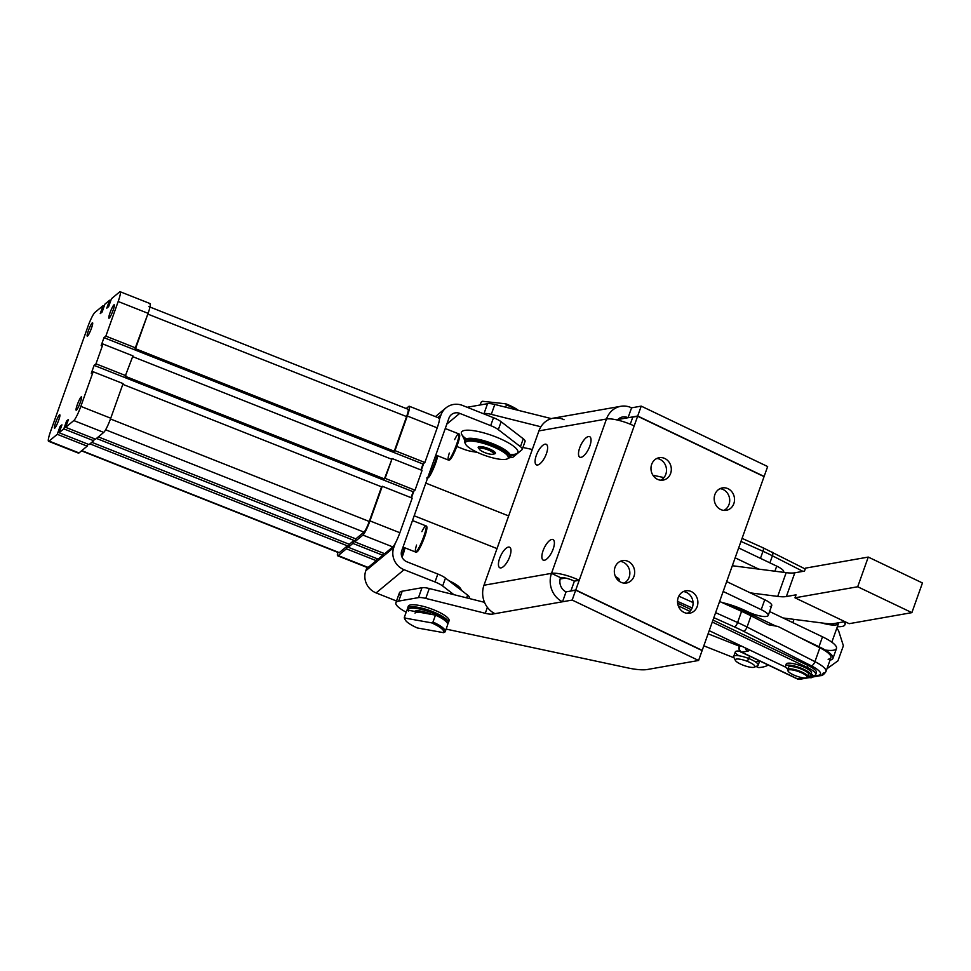 <?xml version="1.0" encoding="UTF-8"?>
<svg xmlns="http://www.w3.org/2000/svg" width="971" height="971" viewBox="0 0 971 971"><rect width="100%" height="100%" fill="white"/><g stroke="black" fill="none" stroke-linecap="round" stroke-linejoin="round"><path stroke-width="1.46" d="M747.318 661.348A10.39 2.525 -160.4 0 0 735.508 659.418A10.39 2.525 -160.4 0 0 742.839 665.062A10.39 2.525 -160.4 0 0 754.649 667.004A10.39 2.525 -160.4 0 0 747.318 661.348A10.39 2.525 19.6 0 1 754.346 667.186A10.39 2.525 19.6 0 1 742.839 665.062A10.39 2.525 19.6 0 1 735.387 660.426A10.39 2.525 19.6 0 1 747.318 661.348L748.726 658.52L747.318 661.348M754.346 667.186L757.514 665.803A12.987 3.156 -160.4 0 0 748.726 658.52A12.987 3.156 -160.4 0 0 733.809 657.367L735.387 660.426M738.858 655.753A12.987 3.156 19.6 0 1 739.926 651.128A12.987 3.156 -160.4 0 0 735.302 651.929L733.688 656.481A12.987 3.156 19.6 0 1 748.726 658.52L749.576 656.117L748.726 658.52A12.987 3.156 19.6 0 1 758.169 665.196L759.783 660.644M768.17 665.001A74.876 18.194 19.6 0 1 758.764 667.587A74.876 18.194 -160.4 0 0 768.17 665.001M708.09 633.796L739.028 646.055L708.09 633.796M703.817 645.824L734.027 657.792L703.817 645.824M755.972 666.482L758.764 667.587L755.972 666.482M759.625 660.923A12.987 3.156 19.6 0 1 754.613 661.372M831.831 642.171L838.471 623.54A21.653 5.268 -160.4 0 0 838.519 623.358A21.653 5.268 -160.4 0 0 838.519 622.787A21.653 5.268 19.6 0 1 838.519 623.358A21.653 5.268 19.6 0 1 821.563 622.921M721.769 602.457A31.485 7.647 19.6 0 1 746.42 611.075L748.228 611.936A14.08 3.423 -160.4 0 0 766.24 616.439L766.689 616.367A14.08 3.423 -160.4 0 0 761.215 609.654L723.164 591.473L761.215 609.654L764.747 599.75L726.684 581.58L750.352 592.88L777.71 596.4L786.17 572.659A32.48 7.889 -160.4 0 0 794.824 572.793L786.364 596.534L796.038 594.835L794.982 597.808L857.696 586.763L911.878 612.64L849.164 623.685L911.878 612.64L922.45 582.964L911.878 612.64L857.696 586.763L868.268 557.075L857.696 586.763L794.982 597.808L849.164 623.685L794.982 597.808L796.038 594.835L786.364 596.534L794.824 572.793L804.498 571.094L794.824 572.793A32.48 7.889 19.6 0 1 786.17 572.659L758.812 569.14L786.17 572.659L777.71 596.4A32.48 7.889 -160.4 0 0 786.364 596.534A32.48 7.889 19.6 0 1 777.71 596.4L750.352 592.88L764.747 599.75L761.215 609.654A14.08 3.423 19.6 0 1 768.207 615.48A14.08 3.423 19.6 0 1 766.689 616.367L766.24 616.439A14.08 3.423 19.6 0 1 748.228 611.936L746.42 611.075A31.485 7.647 -160.4 0 0 721.769 602.457M615.456 576.604A8.666 2.1 19.6 0 1 618.284 580.512A8.666 2.1 -160.4 0 0 619.267 579.954A8.666 2.1 -160.4 0 0 615.456 576.604M768.207 615.48L771.727 605.576A14.08 3.423 -160.4 0 0 764.747 599.75A14.08 3.423 19.6 0 1 770.209 606.474M564.09 578.303A12.987 4.964 -64.5 0 0 565.086 577.988A12.987 4.964 115.5 0 1 564.09 578.303L562.682 577.636L564.09 578.303L560.158 578.995L564.09 578.303M814.936 661.652A25.986 6.312 19.6 0 1 825.993 671.495A25.986 6.312 19.6 0 1 823.19 673.134A4.333 3.86 -100 0 1 818.165 675.367A4.333 3.86 80 0 0 820.325 675.67C822.243 675.792 824.136 674.408 825.993 671.495A25.986 6.312 -160.4 0 0 814.936 661.652L819.864 647.791L814.936 661.652L747.051 627.035L751.032 615.857A64.96 15.791 -160.4 0 0 741.589 611.342L719.608 601.462L741.589 611.342L737.608 622.52L741.589 611.342A64.96 15.791 19.6 0 1 751.032 615.857L768.449 624.741L751.032 615.857L747.051 627.035L814.936 661.652A4.333 1.978 117 0 1 811.295 665.79A4.333 1.978 -63 0 0 814.936 661.652M825.993 671.495L830.921 657.634A25.986 6.312 -160.4 0 0 819.864 647.791L778.038 626.465L768.449 624.741L778.038 626.465L819.864 647.791A25.986 6.312 19.6 0 1 828.117 659.273M709.206 630.665L785.83 667.271L709.206 630.665M812.533 675.743A17.32 4.212 -160.4 0 0 807.119 667.356L712.277 622.047L807.119 667.356A17.32 4.212 19.6 0 1 815.725 674.517A17.32 4.212 19.6 0 1 812.533 675.743M689.92 611.354L678.256 605.795L689.92 611.354M815.725 674.517L816.429 672.539A17.32 4.212 -160.4 0 0 807.823 665.378L807.119 667.356L807.823 665.378L712.981 620.068L807.823 665.378A17.32 4.212 19.6 0 1 815.555 673.352M691.255 609.679L677.637 603.173L691.255 609.679M678.802 596.145L693.039 602.542L678.802 596.145M715.615 612.665L737.608 622.52A64.96 15.791 19.6 0 1 747.051 627.035A64.96 15.791 -160.4 0 0 737.608 622.52L715.615 612.665M745.315 647.924A4.333 3.86 80 0 0 747.706 651.165A10.827 2.634 -160.4 0 0 748.617 649.502A10.827 2.634 19.6 0 1 747.706 651.165L741.747 652.209L797.737 678.96A4.333 3.86 80 0 0 799.898 679.263A4.333 3.86 -100 0 1 797.737 678.96L803.685 677.916L797.737 678.96A4.333 1.651 115.5 0 1 797.276 678.911A4.333 1.651 -64.5 0 0 797.737 678.96L741.747 652.209L747.706 651.165A4.333 3.86 -100 0 1 745.315 647.924M677.54 601.377L692.153 607.943L677.54 601.377M713.843 617.665L734.586 626.975A4.333 1.311 -65.8 0 0 737.608 622.52A4.333 1.311 114.2 0 1 734.586 626.975A60.639 14.735 19.6 0 1 743.398 631.186A4.333 1.978 -63 0 0 747.051 627.035A4.333 1.978 117 0 1 743.398 631.186L811.295 665.79A21.653 5.268 19.6 0 1 818.165 675.367L812.302 676.399L818.165 675.367A21.653 5.268 -160.4 0 0 811.295 665.79L743.398 631.186A60.639 14.735 -160.4 0 0 734.586 626.975L713.843 617.665M739.55 646.528A4.333 3.86 80 0 0 741.747 652.209A4.333 3.86 -100 0 1 739.55 646.528L739.332 645.06L739.55 646.528A4.333 3.471 171.8 0 0 738.87 648.871A4.333 3.471 -8.2 0 1 739.55 646.528L741.626 646.164L739.55 646.528M809.183 677.637L799.898 679.263L797.276 678.911L741.286 652.16A4.333 1.651 -64.5 0 0 741.747 652.209A4.333 1.651 115.5 0 1 741.286 652.16C740.715 652.403 739.902 651.31 738.87 648.871L739.319 645.06L738.858 648.786M762.975 551.285L740.982 541.417L762.975 551.285L760.463 558.349L762.975 551.285A4.333 1.311 -65.8 0 0 763.133 547.826A4.333 1.311 114.2 0 1 762.975 551.285A64.96 15.791 19.6 0 1 772.418 555.8A64.96 15.791 -160.4 0 0 762.975 551.285M769.906 562.852L772.418 555.8L769.906 562.852M802.944 571.361L772.418 555.8A4.333 1.978 -63 0 0 772.151 552.123A4.333 1.978 117 0 1 772.418 555.8L802.944 571.361M762.769 547.814A4.333 1.311 114.2 0 1 763.133 547.826L805.238 568.994M844.904 621.658L834.138 623.552A32.48 7.889 19.6 0 1 825.471 623.418L783.039 617.957L825.471 623.418A32.48 7.889 -160.4 0 0 834.138 623.552L844.904 621.658M922.45 582.964L868.268 557.075L805.554 568.12L804.498 571.094L805.554 568.12L868.268 557.075L922.45 582.964M758.812 569.14L732.328 565.729L758.812 569.14L735.144 557.827L758.812 569.14M832.972 658.362L836.492 648.47A28.147 6.846 -160.4 0 0 822.51 636.818L818.99 646.71L799.291 637.304L818.99 646.71A28.147 6.846 19.6 0 1 832.972 658.362A28.147 6.846 19.6 0 1 830.047 660.122A28.147 6.846 -160.4 0 0 818.99 646.71L822.51 636.818L769.602 611.548L822.51 636.818A28.147 6.846 19.6 0 1 825.204 650.024M837.354 626.659A28.147 6.846 -160.4 0 0 844.03 621.816A28.147 6.846 19.6 0 1 844.94 624.729A28.147 6.846 19.6 0 1 837.354 626.659M745.23 610.516L744.939 611.342L776.836 626.574L744.939 611.342L745.23 610.516M726.235 604.46A28.147 6.846 19.6 0 1 744.939 611.342A28.147 6.846 -160.4 0 0 726.235 604.46M807.969 676.933L808.904 677.612L807.969 676.933L808.819 674.517A10.827 2.634 -160.4 0 0 799.509 668.412A10.827 2.634 -160.4 0 0 788.428 667.259L787.578 669.626A10.827 2.634 19.6 0 1 798.66 670.779A10.827 2.634 19.6 0 1 807.981 676.896A10.827 2.634 19.6 0 1 806.962 677.552M787.954 670.779A10.827 2.634 19.6 0 1 787.578 669.626M791.098 673.643A10.183 2.476 -160.4 0 0 806.974 677.54A10.183 2.476 -160.4 0 0 794.63 670.391A10.183 2.476 -160.4 0 0 791.098 673.643A10.183 2.476 19.6 0 1 788.076 671.131A10.183 2.476 19.6 0 1 798.393 671.531A10.183 2.476 19.6 0 1 806.646 677.746A10.183 2.476 19.6 0 1 791.098 673.643M806.646 677.746L807.435 677.406A10.827 2.634 -160.4 0 0 798.66 670.779A10.827 2.634 -160.4 0 0 787.687 670.366L788.076 671.131M783.573 572.32L783.706 571.943A14.08 3.423 -160.4 0 0 776.715 566.117L738.664 547.935L776.715 566.117L774.907 571.203L776.715 566.117A14.08 3.423 19.6 0 1 783.463 572.307M702.191 650.376L575.767 589.98L570.936 590.829L574.395 581.131L570.936 590.829L575.767 589.98L702.191 650.376L764.056 476.627L702.191 650.376M630.276 424.193L632.813 417.081L637.631 416.231L634.184 425.929L575.767 589.98L579.214 580.282L574.395 581.131A10.827 2.634 -160.4 0 0 560.534 577.66A10.827 9.661 80 0 0 566.044 591.873L562.525 601.765L572.174 600.066L698.598 660.474L702.118 650.57L575.694 590.174L572.174 600.066L575.694 590.174L566.044 591.873A10.827 9.661 -100 0 1 560.534 577.66L551.504 573.351A21.653 19.311 80 0 0 562.525 601.765L566.044 591.873L575.694 590.174L702.118 650.57L698.598 660.474L647.39 669.492L698.598 660.474L572.174 600.066L562.525 601.765A21.653 19.311 -100 0 1 551.504 573.351L560.534 577.66A10.827 2.634 19.6 0 1 574.395 581.131L579.214 580.282A21.653 5.268 -160.4 0 0 551.504 573.351A21.653 5.268 19.6 0 1 579.214 580.282L634.184 425.929A21.653 5.268 -160.4 0 0 606.474 418.999L551.504 573.351L483.971 585.246A21.653 19.311 80 0 0 494.979 613.66L562.525 601.765L494.979 613.66A21.653 19.311 -100 0 1 483.971 585.246L551.504 573.351L606.474 418.999A21.653 5.268 19.6 0 1 634.184 425.929L637.631 416.231L764.056 476.627L637.631 416.231L632.813 417.081L630.276 424.193M686.582 592.468A11.373 10.135 80 0 0 683.39 591.57A11.373 10.135 -100 0 1 686.582 592.468A11.373 10.135 -100 0 1 693.063 602.93A11.373 10.135 -100 0 1 687.213 613.308A11.373 10.135 80 0 0 693.063 602.93A11.373 10.135 80 0 0 686.582 592.468M723.225 489.566A11.373 10.135 80 0 0 720.033 488.668A11.373 10.135 -100 0 1 723.225 489.566A11.373 10.135 -100 0 1 729.707 500.029A11.373 10.135 -100 0 1 723.856 510.394A11.373 10.135 80 0 0 729.707 500.029A11.373 10.135 80 0 0 723.225 489.566M623.37 562.27A11.373 10.135 80 0 0 620.178 561.372A11.373 10.135 -100 0 1 623.37 562.27A11.373 10.135 -100 0 1 629.851 572.732A11.373 10.135 -100 0 1 624.001 583.098A11.373 10.135 80 0 0 629.851 572.732A11.373 10.135 80 0 0 623.37 562.27M660.013 459.368A11.373 10.135 80 0 0 656.821 458.47A11.373 10.135 -100 0 1 660.013 459.368A11.373 10.135 -100 0 1 666.494 469.818A11.373 10.135 -100 0 1 660.644 480.196A11.373 10.135 80 0 0 666.494 469.818A11.373 10.135 80 0 0 660.013 459.368M684.009 612.398A11.373 10.135 -100 0 1 681.351 592.893A11.373 10.135 -100 0 1 697.773 600.746A11.373 10.135 -100 0 1 684.009 612.398A11.373 10.135 80 0 0 689.689 613.211A11.373 10.135 80 0 0 697.846 603.452A11.373 10.135 80 0 0 691.413 591.618A11.373 10.135 80 0 0 685.744 590.817A11.373 10.135 80 0 0 677.576 600.564A11.373 10.135 80 0 0 684.009 612.398M720.652 509.496A11.373 10.135 -100 0 1 717.994 489.991A11.373 10.135 -100 0 1 734.416 497.832A11.373 10.135 -100 0 1 720.652 509.496A11.373 10.135 80 0 0 726.332 510.309A11.373 10.135 80 0 0 734.489 500.55A11.373 10.135 80 0 0 728.056 488.716A11.373 10.135 80 0 0 722.388 487.915A11.373 10.135 80 0 0 714.219 497.662A11.373 10.135 80 0 0 720.652 509.496M620.797 582.199A11.373 10.135 -100 0 1 618.139 562.695A11.373 10.135 -100 0 1 634.561 570.535A11.373 10.135 -100 0 1 620.797 582.199A11.373 10.135 80 0 0 626.465 583.013A11.373 10.135 80 0 0 634.633 573.254A11.373 10.135 80 0 0 628.201 561.42A11.373 10.135 80 0 0 622.532 560.619A11.373 10.135 80 0 0 614.364 570.365A11.373 10.135 80 0 0 620.797 582.199M657.44 479.298A11.373 10.135 -100 0 1 654.782 459.793A11.373 10.135 -100 0 1 671.204 467.634A11.373 10.135 -100 0 1 657.44 479.298A11.373 10.135 80 0 0 663.108 480.111A11.373 10.135 80 0 0 671.277 470.352A11.373 10.135 80 0 0 664.844 458.518A11.373 10.135 80 0 0 659.175 457.717A11.373 10.135 80 0 0 651.007 467.464A11.373 10.135 80 0 0 657.44 479.298M508.403 547.086A11.373 4.333 -64.5 0 0 500.174 556.99A11.373 4.333 -64.5 0 0 499.798 567.744A11.373 4.333 -64.5 0 0 508.622 559.357A11.373 4.333 -64.5 0 0 509.605 547.219A11.373 4.333 -64.5 0 0 508.403 547.086A11.373 4.333 115.5 0 1 507.238 561.906A11.373 4.333 115.5 0 1 498.463 563.447A11.373 4.333 115.5 0 1 508.403 547.086M545.047 444.184A11.373 4.333 -64.5 0 0 536.817 454.088A11.373 4.333 -64.5 0 0 536.441 464.83A11.373 4.333 -64.5 0 0 545.265 456.443A11.373 4.333 -64.5 0 0 546.248 444.317A11.373 4.333 -64.5 0 0 545.047 444.184A11.373 4.333 115.5 0 1 543.881 459.004A11.373 4.333 115.5 0 1 535.106 460.545A11.373 4.333 115.5 0 1 545.047 444.184M551.819 539.439A11.373 4.333 -64.5 0 0 543.59 549.343A11.373 4.333 -64.5 0 0 543.226 560.097A11.373 4.333 -64.5 0 0 552.038 551.71A11.373 4.333 -64.5 0 0 553.021 539.573A11.373 4.333 -64.5 0 0 551.819 539.439A11.373 4.333 115.5 0 1 550.666 554.259A11.373 4.333 115.5 0 1 541.891 555.8A11.373 4.333 115.5 0 1 551.819 539.439M588.462 436.537A11.373 4.333 -64.5 0 0 580.233 446.442A11.373 4.333 -64.5 0 0 579.869 457.183A11.373 4.333 -64.5 0 0 588.681 448.808A11.373 4.333 -64.5 0 0 589.664 436.671A11.373 4.333 -64.5 0 0 588.462 436.537A11.373 4.333 115.5 0 1 587.309 451.357A11.373 4.333 115.5 0 1 578.534 452.899A11.373 4.333 115.5 0 1 588.462 436.537M617.835 419.533L628.055 417.724A10.827 9.661 80 0 0 622.654 416.96A10.827 9.661 80 0 0 617.374 420.03A10.827 9.661 -100 0 1 628.055 417.724L631.575 407.832A21.653 19.311 80 0 0 606.474 418.999L538.929 430.893L483.971 585.246L538.929 430.893L606.474 418.999A21.653 19.311 -100 0 1 620.772 406.303A21.653 19.311 -100 0 1 631.575 407.832L628.055 417.724L637.704 416.025L764.128 476.433L767.648 466.541L641.224 406.133L637.704 416.025L641.224 406.133L631.575 407.832L641.224 406.133L767.648 466.541L764.128 476.433L637.704 416.025L617.835 419.533M620.772 406.303L553.239 418.185A21.653 19.311 80 0 0 538.929 430.893A21.653 19.311 -100 0 1 564.042 419.727M493.074 612.616L492.552 614.085L494.979 613.66L492.552 614.085L493.074 612.616M400.55 595.878A25.986 6.312 19.6 0 1 402.212 591.205L422.009 587.722L418.489 597.614L422.009 587.722L402.212 591.205L398.693 601.098L418.489 597.614A12.987 3.156 19.6 0 1 425.747 598.403L485.282 613.296A12.987 3.156 -160.4 0 0 492.552 614.085A12.987 3.156 19.6 0 1 485.282 613.296L487.393 607.385L485.282 613.296L425.747 598.403L429.279 588.511L425.747 598.403A12.987 3.156 -160.4 0 0 418.489 597.614L398.693 601.098L402.212 591.205A25.986 6.312 -160.4 0 0 399.409 592.844L395.889 602.736A25.986 6.312 19.6 0 1 398.693 601.098A25.986 6.312 -160.4 0 0 406.169 612.179A25.986 6.312 19.6 0 1 395.889 602.736M484.019 413.573L487.539 403.681L467.743 407.165A25.986 6.312 -160.4 0 0 467.172 407.286A25.986 6.312 19.6 0 1 467.743 407.165L487.539 403.681A12.987 3.156 19.6 0 1 494.809 404.47L551.394 418.622L494.809 404.47A12.987 3.156 -160.4 0 0 487.539 403.681L484.019 413.573A12.987 3.156 19.6 0 1 491.29 414.362L494.809 404.47L491.29 414.362L540.908 426.779L491.29 414.362A12.987 3.156 -160.4 0 0 484.019 413.573L483.352 413.695L484.019 413.573M448.602 629.633A25.986 6.312 19.6 0 1 446.138 629.062A25.986 6.312 -160.4 0 0 448.602 629.633L627.691 667.89A43.307 10.523 -160.4 0 0 647.39 669.492A43.307 10.523 19.6 0 1 627.691 667.89L448.602 629.633M484.493 602.323L429.279 588.511L484.493 602.323M422.009 587.722A12.987 3.156 19.6 0 1 429.279 588.511A12.987 3.156 -160.4 0 0 422.009 587.722M408.33 607.397A21.653 5.268 19.6 0 1 422.336 606.135A21.653 5.268 19.6 0 1 446.502 616.719A21.653 5.268 19.6 0 1 448.311 621.634M522.92 447.473L532.314 449.476L522.92 447.473M652.925 475.232L663.946 477.586L652.925 475.232M431.828 614.473A14.08 3.423 -160.4 0 0 415.066 611.123A14.08 3.423 -160.4 0 0 414.629 611.39A14.08 3.423 19.6 0 1 431.828 614.473M448.371 622.775L449.075 620.797A21.653 5.268 -160.4 0 0 446.502 616.719A21.653 5.268 -160.4 0 0 424.327 606.644A21.653 5.268 -160.4 0 0 408.281 606.268L407.577 608.247A21.653 5.268 19.6 0 1 423.623 608.623A21.653 5.268 19.6 0 1 445.798 618.697A21.653 5.268 19.6 0 1 448.371 622.775A21.653 5.268 19.6 0 1 447.607 623.613A21.653 5.268 -160.4 0 0 445.798 618.697A21.653 5.268 -160.4 0 0 421.123 607.992A21.653 5.268 -160.4 0 0 407.784 609.715L408.439 611.002M408.087 610.225A21.653 5.268 19.6 0 1 407.577 608.247M444.548 619.522A20.573 5.001 -160.4 0 0 422.3 609.642A20.573 5.001 -160.4 0 0 408.184 610.237A20.573 5.001 19.6 0 1 422.3 609.642A20.573 5.001 19.6 0 1 444.548 619.522A20.573 5.001 19.6 0 1 447.024 622.605A20.573 5.001 -160.4 0 0 444.548 619.522M461.577 590.477A23.826 5.79 -160.4 0 0 451.758 582.916A23.826 5.79 19.6 0 1 461.456 590.222A23.826 5.79 19.6 0 1 461.577 590.477M461.456 590.222L460.8 588.936A22.734 5.523 -160.4 0 0 448.784 580.634A22.734 5.523 19.6 0 1 461.043 589.543M509.605 457.268L510.078 455.945A23.826 5.79 -160.4 0 0 508.221 452.316A23.826 5.79 -160.4 0 0 483.91 440.676A23.826 5.79 -160.4 0 0 465.194 439.96L464.721 441.295A23.826 5.79 19.6 0 1 483.437 442.011A23.826 5.79 19.6 0 1 507.748 453.639A23.826 5.79 19.6 0 1 509.605 457.268A23.826 5.79 19.6 0 1 507.651 458.64M465.376 443.577A23.826 5.79 19.6 0 1 464.721 441.295M507.08 458.955L508.403 458.385A23.826 5.79 -160.4 0 0 507.748 453.639A23.826 5.79 -160.4 0 0 480.669 441.259A23.826 5.79 -160.4 0 0 464.951 442.91L465.607 444.184A22.734 5.523 19.6 0 1 480.609 442.618A22.734 5.523 19.6 0 1 506.461 454.428A22.734 5.523 19.6 0 1 507.08 458.955A22.734 5.523 19.6 0 1 484.954 455.472A22.734 5.523 19.6 0 1 465.607 444.184M506.461 454.428A22.734 5.523 -160.4 0 0 469.43 441.052A22.734 5.523 -160.4 0 0 484.553 455.326A22.734 5.523 -160.4 0 0 506.461 454.428M486.799 447.922A9.115 2.209 19.6 0 1 494.542 451.806A9.115 2.209 19.6 0 1 493.644 453.967A9.115 2.209 -160.4 0 0 495.307 452.704A9.115 2.209 -160.4 0 0 486.799 447.922A9.115 2.209 -160.4 0 0 478.691 446.794A9.115 2.209 -160.4 0 0 479.176 448.82A9.115 2.209 19.6 0 1 486.799 447.922M478.764 447.17A8.666 2.1 19.6 0 1 479.006 446.684A8.666 2.1 -160.4 0 0 478.8 446.951L478.654 447.364A8.666 2.1 19.6 0 1 484.383 447.34A8.666 2.1 19.6 0 1 493.134 450.957A8.666 2.1 -160.4 0 0 483.412 447.109A8.666 2.1 -160.4 0 0 478.739 447.959L479.395 449.233A7.574 1.845 19.6 0 1 483.485 448.493A7.574 1.845 19.6 0 1 491.994 451.867A7.574 1.845 -160.4 0 0 479.747 448.347A7.574 1.845 -160.4 0 0 487.636 453.566A7.574 1.845 -160.4 0 0 491.994 451.867A7.574 1.845 19.6 0 1 493.219 454.161A7.574 1.845 19.6 0 1 485.84 452.996A7.574 1.845 19.6 0 1 479.395 449.233M493.219 454.161L494.53 453.578A8.666 2.1 -160.4 0 0 493.134 450.957A8.666 2.1 19.6 0 1 494.967 453.178L495.113 452.765A8.666 2.1 -160.4 0 0 495.125 452.425A8.666 2.1 19.6 0 1 495.004 452.959M522.252 449.355A12.987 3.156 19.6 0 1 521.973 449.731A12.987 3.156 -160.4 0 0 520.456 446.696L498.317 429.655A12.987 3.156 -160.4 0 0 490.683 425.626L459.744 413.379A8.666 8.314 50.3 0 0 448.954 418.125A8.666 8.314 -129.7 0 1 459.744 413.379L446.83 424.096L459.744 413.379L490.683 425.626L493.499 417.712L490.683 425.626A12.987 3.156 19.6 0 1 498.317 429.655L501.133 421.742L498.317 429.655L520.456 446.696L523.272 438.783L520.456 446.696A12.987 3.156 19.6 0 1 522.252 449.355L525.068 441.429A12.987 3.156 -160.4 0 0 523.272 438.783L501.133 421.742A12.987 3.156 -160.4 0 0 493.499 417.712L462.56 405.453A17.32 16.628 50.3 0 0 440.98 414.969L437.848 417.566L440.98 414.969A17.32 16.628 -129.7 0 1 445.859 407.954A17.32 16.628 -129.7 0 1 462.56 405.453L493.499 417.712A12.987 3.156 19.6 0 1 501.133 421.742L523.272 438.783A12.987 3.156 19.6 0 1 524.801 441.817M448.954 418.125L401.739 550.715A8.666 8.314 50.3 0 0 406.898 561.796A8.666 8.314 -129.7 0 1 401.739 550.715L448.954 418.125M376.117 592.917L404.082 569.71A17.32 16.628 -129.7 0 1 393.765 547.559L365.8 570.766A17.32 16.628 50.3 0 0 376.117 592.917A17.32 16.628 -129.7 0 1 365.8 570.766L366.989 567.416L365.8 570.766L393.765 547.559A17.32 16.628 50.3 0 0 404.082 569.71L435.008 581.957L437.836 574.043L406.898 561.796L437.836 574.043L435.008 581.957A12.987 3.156 19.6 0 1 442.655 585.986L445.471 578.073A12.987 3.156 -160.4 0 0 437.836 574.043A12.987 3.156 19.6 0 1 445.471 578.073L442.655 585.986A12.987 3.156 -160.4 0 0 435.008 581.957L404.082 569.71L376.117 592.917L396.508 601L376.117 592.917M477.404 452.389L471.991 451.503A12.987 3.156 19.6 0 1 462.718 448.833L456.807 446.49L462.718 448.833A12.987 3.156 -160.4 0 0 471.991 451.503L477.404 452.389M521.973 449.731L513.113 457.086A12.987 3.156 19.6 0 1 509.447 457.572A12.987 3.156 -160.4 0 0 513.113 457.086L521.973 449.731M440.98 414.969L439.475 419.181L440.98 414.969M438.637 418.307A12.987 1.796 111.6 0 1 439.475 419.181A12.987 1.796 111.6 0 1 437.205 427.859L424.873 462.487L423.708 463.458L421.341 470.122L423.016 464.029L420.904 469.952L423.016 464.029L424.873 462.487L394.966 450.641L394.262 451.224L135.054 348.553L135.758 347.97L105.851 336.124L103.982 337.665L423.016 464.029L103.982 337.665L101.166 345.591L103.023 344.037L132.942 355.884L103.023 344.037L95.983 363.834L94.114 365.375L91.298 373.289L93.167 371.747L123.074 383.594L110.743 418.222A12.987 1.796 111.6 0 1 103.715 432.411L73.808 420.564A12.987 1.796 -68.4 0 0 80.836 406.376L93.167 371.747L91.298 373.289L94.114 365.375L413.148 491.739L411.036 497.65L413.148 491.739L94.114 365.375L95.983 363.834L125.89 375.68L95.983 363.834L103.023 344.037L101.166 345.591L103.982 337.665L105.851 336.124L135.758 347.97L148.09 313.342L118.183 301.496L105.851 336.124L118.183 301.496A12.987 1.796 -68.4 0 0 119.615 291.943L111.459 298.716L108.631 306.63L111.459 298.716L119.615 291.943A12.987 1.796 111.6 0 1 120.161 291.737A12.987 1.796 111.6 0 1 118.183 301.496L148.09 313.342L135.054 348.553L394.262 451.224L406.594 416.595L147.823 314.094L406.594 416.595L394.262 451.224L394.966 450.641L424.873 462.487L437.205 427.859L407.298 416.013L394.966 450.641L407.298 416.013A12.987 1.796 -68.4 0 0 408.73 406.461L406.23 408.536L408.73 406.461A12.987 1.796 111.6 0 1 409.289 406.254A12.987 1.796 111.6 0 1 407.298 416.013L437.205 427.859A12.987 1.796 -68.4 0 0 439.475 419.181A12.987 1.796 -68.4 0 0 439.195 418.1L409.289 406.254M413.84 491.156L411.473 497.82L413.148 491.739L415.005 490.197L385.099 478.351L384.407 478.921L125.186 376.25L132.942 355.884L125.186 376.25L384.407 478.921L392.15 458.555L422.057 470.401L392.15 458.555L385.099 478.351L415.005 490.197L422.057 470.401L415.005 490.197L413.84 491.156M395.258 543.347L393.765 547.559L395.258 543.347A12.987 1.796 111.6 0 1 392.83 546.928L384.686 553.701L354.767 541.854L362.923 535.082A12.987 1.796 -68.4 0 0 369.951 520.893L399.858 532.739L412.19 498.111L382.283 486.265L412.19 498.111L399.858 532.739L369.951 520.893L382.283 486.265L369.951 520.893A12.987 1.796 111.6 0 1 362.923 535.082L354.767 541.854L355.823 538.893L354.767 541.854L384.686 553.701L392.83 546.928L362.923 535.082L392.83 546.928A12.987 1.796 -68.4 0 0 395.258 543.347A12.987 1.796 -68.4 0 0 399.858 532.739A12.987 1.796 111.6 0 1 395.258 543.347M453.93 594.677L442.655 585.986L453.93 594.677M466.626 597.857L467.597 595.114L445.471 578.073L467.597 595.114L466.626 597.857M469.151 598.488L469.406 597.772A12.987 3.156 -160.4 0 0 467.597 595.114A12.987 3.156 19.6 0 1 469.127 598.148M466.25 438.916A29.943 7.27 19.6 0 1 475.839 431.051A29.943 7.27 19.6 0 1 515.504 447.837A29.943 7.27 19.6 0 1 509.921 454.464M508.877 457.05L516.329 453.797A29.943 7.27 -160.4 0 0 515.504 447.837A29.943 7.27 -160.4 0 0 481.458 432.265A29.943 7.27 -160.4 0 0 461.711 434.34L465.425 441.587M465.121 440.688A23.826 5.79 19.6 0 1 482.563 440.3A23.826 5.79 19.6 0 1 508.221 452.316A23.826 5.79 19.6 0 1 509.678 456.552M482.514 401.278L505.794 403.815A20.573 5.001 19.6 0 1 518.417 410.381A20.573 5.001 -160.4 0 0 505.794 403.815L506.449 404.919L505.636 407.177L506.449 404.919A21.653 5.268 19.6 0 1 516.645 409.932A21.653 5.268 -160.4 0 0 506.449 404.919L505.794 403.815L482.514 401.278L481.155 402.164L482.514 401.278M480.147 404.98L481.155 402.164L480.147 404.98M494.967 453.178A8.666 2.1 19.6 0 1 493.608 453.773M479.334 448.687A8.666 2.1 19.6 0 1 478.654 447.364M417.372 627.97L443.626 632.667A20.573 5.001 -160.4 0 0 431.525 622.836L405.271 618.139A20.573 5.001 -160.4 0 0 417.372 627.97A20.573 5.001 19.6 0 1 405.271 619.899A20.573 5.001 19.6 0 1 405.271 618.139L404.494 616.949L406.958 610.019L435.481 615.116A21.653 5.268 19.6 0 1 447.57 624.96A21.653 5.268 -160.4 0 0 447.667 624.754A21.653 5.268 -160.4 0 0 435.481 615.116L433.005 622.047A21.653 5.268 19.6 0 1 445.204 631.684A21.653 5.268 19.6 0 1 445.106 631.878A21.653 5.268 -160.4 0 0 433.005 622.047L431.525 622.836A20.573 5.001 19.6 0 1 443.626 632.667L445.106 631.878L443.626 632.667L417.372 627.97M406.813 610.443A21.653 5.268 19.6 0 1 406.958 610.019A21.653 5.268 -160.4 0 0 406.861 610.225L404.397 617.155A21.653 5.268 19.6 0 1 404.494 616.949A21.653 5.268 -160.4 0 0 404.604 618.624L405.271 619.899M405.041 619.304A21.653 5.268 19.6 0 1 404.397 617.155M404.494 616.949L405.271 618.139L431.525 622.836L433.005 622.047L435.481 615.116L406.958 610.019L404.494 616.949M415.891 610.893A12.987 3.156 -160.4 0 0 415.734 611.147L415.588 611.56M415.03 613.126A12.987 3.156 19.6 0 1 421.22 612.567M789.253 668.885A10.827 2.634 19.6 0 1 799.509 668.412A10.827 2.634 19.6 0 1 807.156 675.27M811.938 677.382L812.654 675.403A4.867 1.189 -160.4 0 0 811.841 674.323L811.222 673.874L811.841 674.323L811.137 676.302A4.867 1.189 19.6 0 1 811.938 677.382A4.867 1.189 19.6 0 1 810.591 677.722L808.904 677.612L810.591 677.722A4.867 1.189 -160.4 0 0 811.137 676.302L810.227 675.634A13.424 3.265 -160.4 0 0 796.281 666.519A13.424 3.265 -160.4 0 0 787.772 669.08A13.424 3.265 19.6 0 1 785.515 666.045A13.424 3.265 19.6 0 1 799.254 667.478A13.424 3.265 19.6 0 1 810.809 675.051A13.424 3.265 19.6 0 1 810.227 675.634L811.137 676.302L811.841 674.323A4.867 1.189 19.6 0 1 811.343 675.743M810.348 676.751L808.103 676.556L810.615 677.115L808.321 675.95L810.348 676.751M810.809 675.051L811.513 673.073A13.424 3.265 -160.4 0 0 799.958 665.499A13.424 3.265 -160.4 0 0 786.219 664.067A13.424 3.265 -160.4 0 0 786.534 665.293A13.424 3.265 19.6 0 1 799.339 665.281A13.424 3.265 19.6 0 1 810.931 673.656M434.899 462.427A14.08 1.954 -68.4 0 0 436.962 455.52A14.08 1.954 111.6 0 1 434.899 462.427A14.08 1.954 111.6 0 1 427.968 477.052A14.08 1.954 -68.4 0 0 434.899 462.427M427.908 477.234A12.987 1.796 -68.4 0 0 435.663 463.009A12.987 1.796 -68.4 0 0 437.739 455.836L435.676 462.985C429.4 479.006 427.993 478.242 426.682 478.023M423.793 536.453A14.08 1.954 -68.4 0 0 425.953 525.881A14.08 1.954 111.6 0 1 423.793 536.453A14.08 1.954 111.6 0 1 415.588 552.05A14.08 1.954 -68.4 0 0 423.793 536.453M416.777 551.2A12.987 1.796 -68.4 0 0 424.558 537.036A12.987 1.796 -68.4 0 0 426.245 527.326M403.038 547.086L415.588 552.05A14.08 1.954 111.6 0 1 416.559 545.059M421.875 531.635A14.08 1.954 111.6 0 1 425.953 525.881C427.616 525.942 427.167 529.644 424.582 537.012C418.307 553.033 416.899 552.268 415.588 552.05M402.128 554.441A14.08 1.954 -68.4 0 0 404.203 547.547A14.08 1.954 111.6 0 1 402.128 554.441A14.08 1.954 111.6 0 1 401.593 555.922A14.08 1.954 -68.4 0 0 402.128 554.441M405.004 547.862L402.079 557.245A12.987 1.796 -68.4 0 0 402.892 555.036A12.987 1.796 -68.4 0 0 404.968 547.85M456.564 444.439A14.08 1.954 -68.4 0 0 458.725 433.867A14.08 1.954 111.6 0 1 456.564 444.439A14.08 1.954 111.6 0 1 448.347 460.036A14.08 1.954 -68.4 0 0 456.564 444.439M449.549 459.186A12.987 1.796 -68.4 0 0 457.329 445.021A12.987 1.796 -68.4 0 0 459.004 435.299M435.797 455.059L448.347 460.036A14.08 1.954 111.6 0 1 449.318 453.044M454.634 439.62A14.08 1.954 111.6 0 1 458.725 433.867C460.388 433.916 459.926 437.63 457.353 444.985C451.078 461.019 449.67 460.254 448.347 460.036M383.533 553.252L382.817 555.254L378.156 559.114L348.249 547.268L349.305 544.306L91.796 442.315L349.305 544.306L348.249 547.268L378.156 559.114L382.817 555.254L383.533 553.252M337.665 555.8L367.584 567.647A12.987 1.796 -68.4 0 0 368.13 567.44L338.224 555.594A12.987 1.796 111.6 0 1 337.665 555.8A12.987 1.796 111.6 0 1 337.762 552.341A12.987 1.796 -68.4 0 0 338.224 555.594L346.38 548.821L376.287 560.668L377.003 558.665L376.287 560.668L368.13 567.44A12.987 1.796 111.6 0 1 367.317 567.113M88.361 330.771A7.198 0.995 -68.4 0 0 87.256 336.184A7.198 0.995 -68.4 0 0 90.837 329.861A7.198 0.995 -68.4 0 0 92.561 322.797A7.198 0.995 -68.4 0 0 88.361 330.771A7.198 0.995 111.6 0 1 92.706 323.149A7.198 0.995 111.6 0 1 88.652 334.546A7.198 0.995 111.6 0 1 88.361 330.771M77.267 404.81A7.198 0.995 -68.4 0 0 76.163 410.211A7.198 0.995 -68.4 0 0 79.743 403.887A7.198 0.995 -68.4 0 0 81.455 396.836A7.198 0.995 -68.4 0 0 77.267 404.81A7.198 0.995 111.6 0 1 81.613 397.188A7.198 0.995 111.6 0 1 77.559 408.573A7.198 0.995 111.6 0 1 77.267 404.81M55.59 422.798A7.198 0.995 -68.4 0 0 54.485 428.199A7.198 0.995 -68.4 0 0 58.066 421.875A7.198 0.995 -68.4 0 0 59.789 414.823A7.198 0.995 -68.4 0 0 55.59 422.798A7.198 0.995 111.6 0 1 59.947 415.175A7.198 0.995 111.6 0 1 55.881 426.56A7.198 0.995 111.6 0 1 55.59 422.798M110.026 312.783A7.198 0.995 -68.4 0 0 108.922 318.197A7.198 0.995 -68.4 0 0 112.502 311.873A7.198 0.995 -68.4 0 0 114.226 304.809A7.198 0.995 -68.4 0 0 110.026 312.783A7.198 0.995 111.6 0 1 114.384 305.161A7.198 0.995 111.6 0 1 110.318 316.558A7.198 0.995 111.6 0 1 110.026 312.783M122.807 384.346L381.579 486.847L382.283 486.265L381.579 486.847L122.807 384.346M132.675 356.636L391.447 459.137L132.675 356.636M106.774 308.171L108.631 306.63L106.774 308.171L109.589 300.257L106.774 308.171M110.743 300.719L109.589 300.257L104.929 304.129L102.113 312.043L104.929 304.129L109.589 300.257L110.743 300.719M48.55 441.283L78.457 453.129A12.987 1.796 -68.4 0 0 79.015 452.923L49.108 441.077L79.015 452.923L87.172 446.15L87.888 444.148L87.172 446.15L57.265 434.304L49.108 441.077A12.987 1.796 111.6 0 1 48.55 441.283A12.987 1.796 111.6 0 1 50.541 431.525L87.888 326.632A12.987 1.796 111.6 0 1 94.915 312.444L103.06 305.671L104.213 306.132L103.06 305.671L100.244 313.584L102.113 312.043L100.244 313.584L103.06 305.671L94.915 312.444A12.987 1.796 -68.4 0 0 87.888 326.632L50.541 431.525A12.987 1.796 -68.4 0 0 49.108 441.077L57.265 434.304L60.081 426.39L61.95 424.837L59.122 432.75L63.783 428.891L66.611 420.977L68.468 419.423L65.652 427.337L73.808 420.564L65.652 427.337L68.468 419.423L66.611 420.977L63.783 428.891L93.702 440.737L94.405 438.734L93.702 440.737L63.783 428.891L59.122 432.75L61.95 424.837L60.081 426.39L57.265 434.304L87.172 446.15L79.015 452.923A12.987 1.796 111.6 0 1 78.19 452.595M110.463 418.974L369.247 521.476L381.579 486.847L369.247 521.476A9.746 1.347 111.6 0 1 363.979 532.12L355.823 538.893L98.326 436.889L355.823 538.893L363.979 532.12L105.608 429.777L363.979 532.12A9.746 1.347 -68.4 0 0 369.247 521.476L110.463 418.974M149.522 303.789A12.987 1.796 111.6 0 1 148.09 313.342A12.987 1.796 -68.4 0 0 150.08 303.583L120.161 291.737M81.515 450.847L338.867 552.778A9.746 1.347 -68.4 0 0 339.28 552.62L81.782 450.629L339.28 552.62L347.436 545.848L89.939 443.856L347.436 545.848L346.38 548.821L347.436 545.848L339.28 552.62A9.746 1.347 111.6 0 1 338.673 552.378M407.674 409.422A9.746 1.347 111.6 0 1 406.594 416.595A9.746 1.347 -68.4 0 0 408.087 409.276L148.879 306.605M384.407 478.921L392.15 458.555L384.407 478.921M61.234 426.839L60.081 426.39L61.234 426.839M89.041 444.597L59.122 432.75L89.041 444.597L93.702 440.737L89.041 444.597M352.91 543.408L382.817 555.254L352.91 543.408L348.249 547.268L352.91 543.408L353.966 540.434L352.91 543.408M67.752 421.426L66.611 420.977L67.752 421.426M96.457 438.443L353.966 540.434L349.305 544.306L353.966 540.434L96.457 438.443M95.559 439.183L65.652 427.337L95.559 439.183L103.715 432.411L95.559 439.183M123.074 383.594L93.167 371.747L80.836 406.376L110.743 418.222L123.074 383.594M80.836 406.376A12.987 1.796 111.6 0 1 73.808 420.564L103.715 432.411A12.987 1.796 -68.4 0 0 110.743 418.222L80.836 406.376M376.287 560.668L346.38 548.821L338.224 555.594L368.13 567.44L376.287 560.668M793.987 619.364L792.822 622.629M836.759 628.358L838.507 630.482L843.386 645.764L837.937 660.85L826.989 668.703M812.035 677.127L820.325 675.67M742.075 538.371L763.133 547.826M845.875 622.12L844.94 624.729M435.445 416.608L445.859 407.954M447.667 624.754L445.204 631.684M785.515 666.045L786.219 664.067M412.481 520.541L425.953 525.881M445.252 428.527L458.725 433.867M508.646 515.929L425.808 483.121M414.18 515.783L497.018 548.591"/></g></svg>
